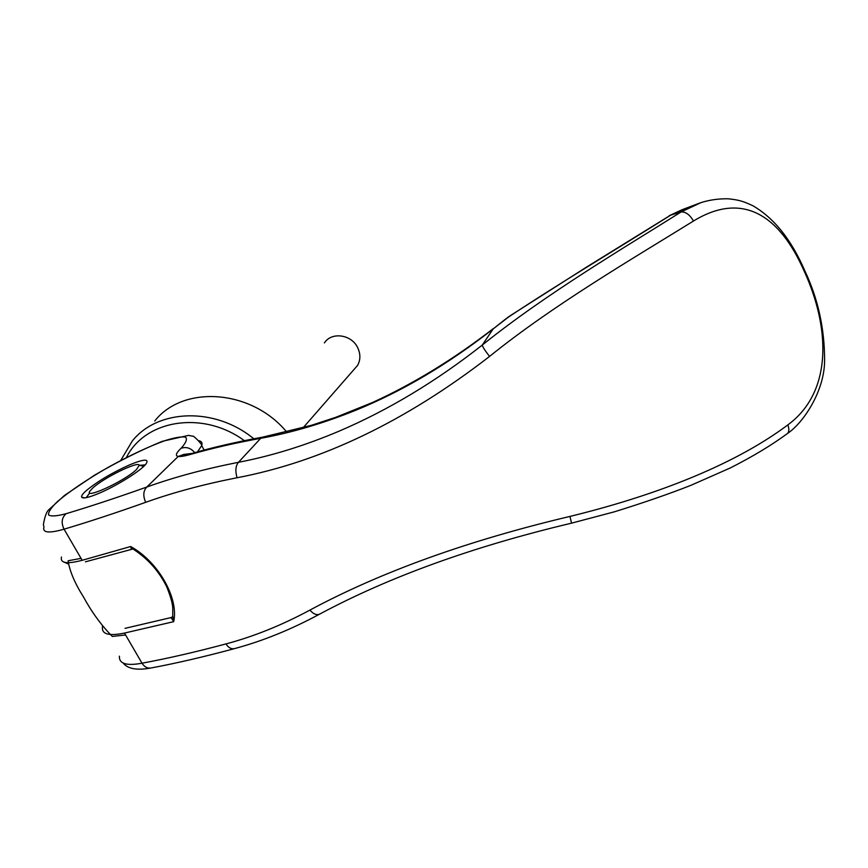<?xml version="1.0" encoding="UTF-8"?>
<svg xmlns="http://www.w3.org/2000/svg" width="868" height="868" viewBox="0 0 868 868"><rect width="100%" height="100%" fill="white"/><g stroke="black" fill="none" stroke-linecap="round" stroke-linejoin="round"><path stroke-width="1.3" d="M125.578 634.953L112.319 636.45C101.404 625.372 91.834 612.287 83.599 597.173C74.735 583.079 69.581 570.949 68.127 560.75L81.039 558.374M92.757 488.055C103.422 477.953 138.381 460.778 139.271 465.215L136.547 469.469C124.45 481.404 81.342 500.944 90.478 490.42L92.757 488.055M353.482 370.104L357.605 365.385C360.643 359.732 360.621 353.764 357.562 347.46C351.312 334.343 331.446 331.674 324.415 342.925M126.468 457.382C145.379 419.45 203.372 410.358 244.407 440.705M120.804 460.311L132.37 440.89C158.15 408.665 215.427 406.994 253.857 438.817M154.721 421.013C183.398 384.524 251.536 389.406 286.711 431.993M685.405 208.461L670.704 215.145C621.813 245.915 555.184 285.963 509.049 316.679L505.61 319.044M700.758 202.721L681.141 211.922L670.704 215.145M681.141 211.922L681.141 211.944C624.331 247.695 545.744 293.959 482.272 345.063C436.051 381.421 388.256 410.152 338.9 431.244C304.852 445.642 271.38 455.993 238.483 462.297C204.62 468.98 174.067 477.226 146.822 487.024C117.082 497.592 90.185 506.478 66.109 513.693C61.693 517.686 61.01 522.851 64.058 529.176L82.167 560.305L130.645 546.525C158.236 561.618 178.982 598.236 173.687 621.662L124.482 633.065L142.005 663.206C167.34 658.53 195.322 652.107 225.951 643.926C253.933 636.45 281.926 625.177 309.898 610.095C381.15 571.838 467.841 540.612 569.95 516.417C647.723 497.472 730.813 467.613 787.829 424.919C833.486 391.316 829.548 326.542 804.31 271.424C779.92 215.796 743.019 190.743 693.499 221.014C631.969 259.12 553.155 305.048 489.552 356.433C405.79 421.219 321.627 461.657 237.04 477.758C203.568 484.322 173.123 492.503 145.705 502.312C115.694 512.966 88.471 521.928 64.058 529.187C48.955 533.495 42.25 532.778 43.953 527.06L43.4 524.565C44.789 516.558 46.546 511.664 48.695 509.852L64.438 495.465L94.503 475.197C117.603 461.722 140.193 450.427 162.273 441.324L188.573 435.367L192.783 436.246C192.663 434.553 203.286 445.306 201.669 445.599C202.569 442.995 201.723 441.389 199.152 440.77M89.708 493.035L86.225 497.646M85.856 490.984C82.558 493.968 81.169 496.029 81.679 497.169C82.948 498.84 88.579 497.624 98.561 493.491C116.279 486.156 141.256 470.521 146.041 463.913C149.404 458.662 144.001 458.944 129.809 464.76C111.842 472.832 97.183 481.577 85.856 490.984M145.238 464.857L139.694 465.335M237.04 477.758C235.13 470.89 235.608 465.736 238.483 462.297L260.682 438.329C291.681 432.698 323.471 423.313 356.021 410.152C402.557 391.142 448.279 364.061 493.187 328.896L505.74 318.947M125.035 628.345L171.126 617.56L173.687 621.662L172.732 615.987M66.109 513.693C56.832 516.189 50.962 516.59 48.51 514.865C48.207 511.99 51.245 507.498 57.646 501.4C69.993 490.984 86.789 479.657 108.044 467.418C129.549 455.537 148.602 446.575 165.224 440.553C174.804 437.548 181.564 436.42 185.513 437.157C187.51 439.045 186.034 442.756 181.065 448.289C176.074 452.998 175.108 455.733 178.179 456.481L183.115 454.702L186.446 454.658M194.725 452.629C190.797 448.007 186.24 446.553 181.065 448.289M493.263 328.625C453.834 359.113 413.559 383.743 372.459 402.524L335.905 417.269L311.428 425.309L262.863 437.092L260.682 438.329C235.228 442.94 211.673 448.355 189.983 454.572C184.558 456.101 180.631 456.742 178.179 456.481L146.822 487.024C143.231 490.778 142.862 495.878 145.705 502.312M670.497 215.21L586.855 266.888L510.254 315.692L493.187 328.896L482.272 345.063C482.554 346.766 484.984 350.553 489.552 356.433M119.426 656.175C118.905 663.738 126.435 666.082 142.016 663.206C144.5 667.101 147.647 668.664 151.433 667.904C176.334 663.25 203.937 656.848 234.23 648.7M787.829 424.919C789.251 428.759 789.164 431.591 787.558 433.414L786.744 434.043M693.51 221.014C689.735 214.678 685.611 211.662 681.141 211.944M172.732 615.976L172.754 608.284C172.667 603.846 170.703 596.772 166.84 587.05C159.267 571.535 148.244 559.035 133.78 549.542L130.645 546.525L131.35 548.912M171.126 617.56L172.591 616.616M170.931 617.994L172.58 616.703M61.476 557.028C60.055 563.191 66.945 564.276 82.167 560.305M102.435 625.709L102.446 627.119C101.665 634.269 109.01 636.255 124.482 633.065M197.546 451.827L201.669 445.588L204.121 450.025M189.983 454.572L192.956 453.15M187.813 454.441L183.376 454.485L192.219 453.367C213.17 447.302 236.725 441.888 262.863 437.092L263.872 436.908M225.951 643.926C228.555 647.843 231.485 649.383 234.74 648.559C262.776 641.007 291.04 629.55 319.522 614.186L319.771 614.056M309.898 610.095C313.337 614.012 316.549 615.369 319.522 614.186C389.265 576.819 473.277 546.471 571.567 523.154L569.95 516.417M804.31 271.424L804.256 269.547M139.271 465.215L143.708 466.398M357.605 365.385L303.182 427.696M682.205 209.665L696.017 204.457C705.879 200.486 716.599 198.598 728.154 198.783C739.905 200.02 743.67 201.528 752.871 205.749C774.028 218.02 791.323 239.655 804.755 270.642C817.981 298.614 824.589 328.484 824.6 360.253C824.654 391.652 802.65 423.53 787.547 433.414M84.532 497.885L81.679 497.169M669.206 215.709L682.161 209.676M123.137 663.033C127.737 668.848 136.873 670.53 150.522 668.078M787.428 433.533C771.533 445.23 752.491 456.698 730.303 467.95L691.167 485.223C669.629 493.729 644.067 502.583 614.468 511.794L571.567 523.154M509.744 316.039L507.205 317.818M63.7 561.987L68.572 564.048M85.411 561.824L132.858 549.01"/></g></svg>
